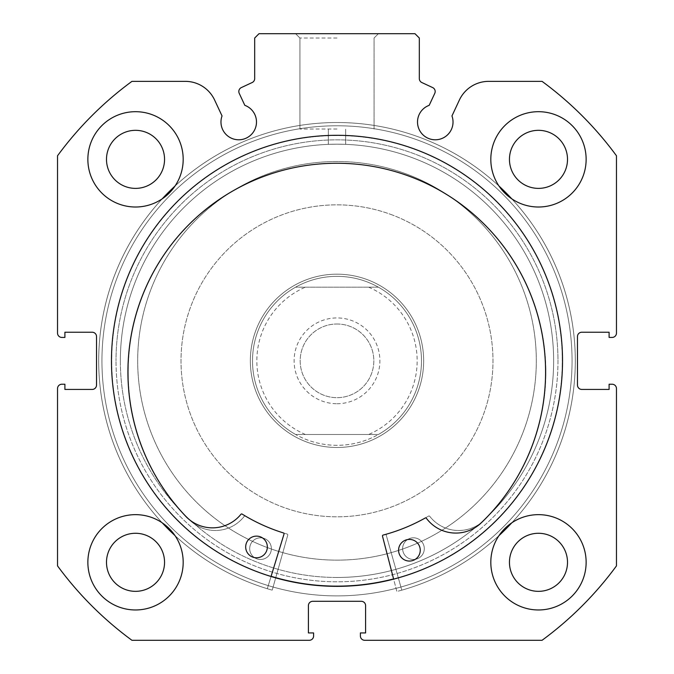<?xml version="1.0" encoding="UTF-8"?>
<svg xmlns="http://www.w3.org/2000/svg" width="674" height="674" viewBox="0 0 674 674"><rect width="100%" height="100%" fill="white"/><g stroke="black" fill="none" stroke-linecap="round" stroke-linejoin="round"><path stroke-width="0.51" stroke-dasharray="3.37 2.53" d="M239.228 93.349A4.33 4.33 0 0 1 241.326 87.586L252.177 82.531A4.33 4.33 0 0 0 254.679 78.605L254.679 38.03L259.01 33.7L414.99 33.7L419.321 38.03L419.321 78.605A4.33 4.33 0 0 0 421.823 82.531L432.674 87.586A4.33 4.33 0 0 1 434.772 93.349L429.186 105.329A17.768 17.768 0 0 0 435.269 139.788A17.768 17.768 0 0 0 451.959 115.945L459.382 100.038A32.352 32.352 0 0 1 488.701 81.36L542.056 81.36A346.63 346.63 0 0 1 616.466 155.77L616.466 333.099A4.33 4.33 0 0 1 612.135 337.43L609.102 337.43L609.102 332.231L581.805 332.231A4.33 4.33 0 0 0 577.475 336.57L577.475 385.098A4.33 4.33 0 0 0 581.805 389.429L609.102 389.429L609.102 384.231L612.135 384.231A4.33 4.33 0 0 1 616.466 388.561L616.466 565.89A346.63 346.63 0 0 1 542.056 640.3L364.727 640.3A4.33 4.33 0 0 1 360.396 635.97L360.396 632.937L365.594 632.937L365.594 605.64A4.33 4.33 0 0 0 361.264 601.301L312.736 601.301A4.33 4.33 0 0 0 308.406 605.64L308.406 632.937L313.604 632.937L313.604 635.97A4.33 4.33 0 0 1 309.273 640.3L131.944 640.3A346.63 346.63 0 0 1 57.534 565.89L57.534 388.561A4.33 4.33 0 0 1 61.865 384.231L64.898 384.231L64.898 389.429L92.195 389.429A4.33 4.33 0 0 0 96.525 385.098L96.525 336.57A4.33 4.33 0 0 0 92.195 332.231L64.898 332.231L64.898 337.43L61.865 337.43A4.33 4.33 0 0 1 57.534 333.099L57.534 155.77A346.63 346.63 0 0 1 131.944 81.36L185.299 81.36A32.352 32.352 0 0 1 214.618 100.038L222.041 115.945A17.768 17.768 0 0 0 238.731 139.788A17.768 17.768 0 0 0 244.814 105.329L239.228 93.349M337 33.7L295.591 33.7L337 33.7M337 38.03L299.93 38.03L337 38.03M557.979 360.834A220.979 220.979 0 0 1 337 581.805A220.979 220.979 0 0 1 116.021 360.834A220.979 220.979 0 0 0 337 581.805A220.979 220.979 0 0 0 557.979 360.834A220.979 220.979 0 0 0 337 139.855A220.979 220.979 0 0 0 116.021 360.834A220.979 220.979 0 0 1 337 139.855A220.979 220.979 0 0 1 557.979 360.834M120.36 360.834A216.64 216.64 0 0 0 337 577.475A216.64 216.64 0 0 0 553.64 360.834A216.64 216.64 0 0 1 337 577.475A216.64 216.64 0 0 1 120.36 360.834A216.64 216.64 0 0 1 337 144.185C325.82 144.379 325.82 144.379 337 144.185C325.82 144.379 325.82 144.379 337 144.185C325.82 144.379 325.82 144.379 337 144.185C325.82 144.379 325.82 144.379 337 144.185C348.18 144.379 348.18 144.379 337 144.185C348.18 144.379 348.18 144.379 337 144.185C348.18 144.379 348.18 144.379 337 144.185C348.18 144.379 348.18 144.379 337 144.185A216.64 216.64 0 0 1 553.64 360.834A216.64 216.64 0 0 0 337 144.185A216.64 216.64 0 0 0 120.36 360.834M337 129.02L299.93 129.02L337 129.02M562.529 360.834A225.529 225.529 0 0 0 337 135.305A225.529 225.529 0 0 0 111.471 360.834A225.529 225.529 0 0 0 337 586.355A225.529 225.529 0 0 0 562.529 360.834A225.529 225.529 0 0 0 337 135.305A225.529 225.529 0 0 0 111.471 360.834A225.529 225.529 0 0 0 337 586.355A225.529 225.529 0 0 0 562.529 360.834A225.529 225.529 0 0 0 337 135.305A225.529 225.529 0 0 0 111.471 360.834A225.529 225.529 0 0 0 337 586.355A225.529 225.529 0 0 0 562.529 360.834A225.529 225.529 0 0 0 337 135.305A225.529 225.529 0 0 0 111.471 360.834A225.529 225.529 0 0 0 337 586.355A225.529 225.529 0 0 0 562.529 360.834A225.529 225.529 0 0 0 337 135.305A225.529 225.529 0 0 0 111.471 360.834A225.529 225.529 0 0 0 337 586.355A225.529 225.529 0 0 0 562.529 360.834A225.529 225.529 0 0 0 337 135.305A225.529 225.529 0 0 0 111.471 360.834A225.529 225.529 0 0 0 337 586.355A225.529 225.529 0 0 0 562.529 360.834A225.529 225.529 0 0 0 337 135.305A225.529 225.529 0 0 0 111.471 360.834A225.529 225.529 0 0 0 337 586.355A225.529 225.529 0 0 0 562.529 360.834M572.058 360.834A235.058 235.058 0 0 0 337 125.777A235.058 235.058 0 0 0 101.943 360.834A235.058 235.058 0 0 0 337 595.892A235.058 235.058 0 0 0 572.058 360.834A235.058 235.058 0 0 0 337 125.777A235.058 235.058 0 0 0 101.943 360.834A235.058 235.058 0 0 0 337 595.892A235.058 235.058 0 0 0 572.058 360.834A235.058 235.058 0 0 0 337 125.777A235.058 235.058 0 0 0 101.943 360.834A235.058 235.058 0 0 0 337 595.892A235.058 235.058 0 0 0 572.058 360.834A235.058 235.058 0 0 0 337 125.777A235.058 235.058 0 0 0 101.943 360.834A235.058 235.058 0 0 0 337 595.892A235.058 235.058 0 0 0 572.058 360.834M490.815 562.31A47.66 47.66 0 0 0 538.475 609.97A47.66 47.66 0 0 0 586.136 562.31A47.66 47.66 0 0 0 538.475 514.65A47.66 47.66 0 0 0 490.815 562.31A47.66 47.66 0 0 0 538.475 609.97A47.66 47.66 0 0 0 586.136 562.31A47.66 47.66 0 0 0 538.475 514.65A47.66 47.66 0 0 0 490.815 562.31A47.66 47.66 0 0 0 538.475 609.97A47.66 47.66 0 0 0 586.136 562.31A47.66 47.66 0 0 0 538.475 514.65A47.66 47.66 0 0 0 490.815 562.31M87.864 562.31A47.66 47.66 0 0 0 135.525 609.97A47.66 47.66 0 0 0 183.185 562.31A47.66 47.66 0 0 0 135.525 514.65A47.66 47.66 0 0 0 87.864 562.31A47.66 47.66 0 0 0 135.525 609.97A47.66 47.66 0 0 0 183.185 562.31A47.66 47.66 0 0 0 135.525 514.65A47.66 47.66 0 0 0 87.864 562.31A47.66 47.66 0 0 0 135.525 609.97A47.66 47.66 0 0 0 183.185 562.31A47.66 47.66 0 0 0 135.525 514.65A47.66 47.66 0 0 0 87.864 562.31M490.815 159.35A47.66 47.66 0 0 0 538.475 207.011A47.66 47.66 0 0 0 586.136 159.35A47.66 47.66 0 0 0 538.475 111.69A47.66 47.66 0 0 0 490.815 159.35A47.66 47.66 0 0 0 538.475 207.011A47.66 47.66 0 0 0 586.136 159.35A47.66 47.66 0 0 0 538.475 111.69A47.66 47.66 0 0 0 490.815 159.35A47.66 47.66 0 0 0 538.475 207.011A47.66 47.66 0 0 0 586.136 159.35A47.66 47.66 0 0 0 538.475 111.69A47.66 47.66 0 0 0 490.815 159.35M87.864 159.35A47.66 47.66 0 0 0 135.525 207.011A47.66 47.66 0 0 0 183.185 159.35A47.66 47.66 0 0 0 135.525 111.69A47.66 47.66 0 0 0 87.864 159.35A47.66 47.66 0 0 0 135.525 207.011A47.66 47.66 0 0 0 183.185 159.35A47.66 47.66 0 0 0 135.525 111.69A47.66 47.66 0 0 0 87.864 159.35A47.66 47.66 0 0 0 135.525 207.011A47.66 47.66 0 0 0 183.185 159.35A47.66 47.66 0 0 0 135.525 111.69A47.66 47.66 0 0 0 87.864 159.35M106.492 159.35A29.033 29.033 0 0 0 135.525 188.383A29.033 29.033 0 0 0 164.549 159.35A29.033 29.033 0 0 0 135.525 130.326A29.033 29.033 0 0 0 106.492 159.35M509.451 159.35A29.033 29.033 0 0 0 538.475 188.383A29.033 29.033 0 0 0 567.508 159.35A29.033 29.033 0 0 0 538.475 130.326A29.033 29.033 0 0 0 509.451 159.35M106.492 562.31A29.033 29.033 0 0 0 135.525 591.342A29.033 29.033 0 0 0 164.549 562.31A29.033 29.033 0 0 0 135.525 533.277A29.033 29.033 0 0 0 106.492 562.31M509.451 562.31A29.033 29.033 0 0 0 538.475 591.342A29.033 29.033 0 0 0 567.508 562.31A29.033 29.033 0 0 0 538.475 533.277A29.033 29.033 0 0 0 509.451 562.31M271.108 576.287A225.31 225.31 0 0 1 216.219 170.632A225.31 225.31 0 0 1 527.203 240.054A225.31 225.31 0 0 1 393.582 578.915M527.203 240.054A225.31 225.31 0 0 1 457.781 551.029A225.31 225.31 0 0 1 146.797 481.607A225.31 225.31 0 0 1 216.219 170.632A225.31 225.31 0 0 1 527.203 240.054M505.256 253.988A199.31 199.31 0 0 1 443.846 529.082A199.31 199.31 0 0 1 168.744 467.672A199.31 199.31 0 0 1 230.154 192.579A199.31 199.31 0 0 1 505.256 253.988A199.31 199.31 0 0 1 443.846 529.082A199.31 199.31 0 0 1 168.744 467.672A199.31 199.31 0 0 1 230.154 192.579A199.31 199.31 0 0 1 505.256 253.988M498.996 535.611A238.31 238.31 0 0 1 396.843 591.502L382.487 536.142A0.868 0.868 0 0 1 383.102 535.08A180.244 180.244 0 0 0 425.235 518.003A0.868 0.868 0 0 1 426.356 518.247A36.708 36.708 0 0 0 480.031 523.968L480.048 523.984A208.822 208.822 0 0 0 341.238 163.302A208.822 208.822 0 0 0 187.086 517.699L187.102 517.674A36.708 36.708 0 0 0 240.972 514.262A0.868 0.868 0 0 1 242.101 514.068A180.244 180.244 0 0 0 283.459 532.94A0.868 0.868 0 0 1 284.032 534.027L267.308 588.722A238.31 238.31 0 0 1 175.004 535.611M420.247 550.473A10.835 10.835 0 0 1 409.185 561.063A10.835 10.835 0 0 1 398.587 550.001A10.835 10.835 0 0 1 409.649 539.411A10.835 10.835 0 0 1 420.247 550.473M267.351 547.187A10.835 10.835 0 0 1 256.288 557.786A10.835 10.835 0 0 1 245.69 546.724A10.835 10.835 0 0 1 256.752 536.125A10.835 10.835 0 0 1 267.351 547.187M162.223 522.83A238.31 238.31 0 0 1 162.223 198.83M175.004 186.058A238.31 238.31 0 0 1 498.996 186.058M511.777 198.83A238.31 238.31 0 0 1 511.777 522.83M271.049 576.497L267.308 588.722A238.31 238.31 0 0 1 342.114 122.575A238.31 238.31 0 0 1 396.843 591.502L393.633 579.126M287.764 535.122A0.868 0.868 0 0 0 287.166 534.052A180.244 180.244 0 0 1 245.412 516.073A0.868 0.868 0 0 0 244.283 516.292A36.708 36.708 0 0 1 190.506 520.859A208.822 208.822 0 0 1 337 163.251A208.822 208.822 0 0 1 483.519 520.876A36.708 36.708 0 0 1 429.717 516.292A0.868 0.868 0 0 0 428.588 516.073A180.244 180.244 0 0 1 386.834 534.052A0.868 0.868 0 0 0 386.236 535.122L401.788 590.163A238.31 238.31 0 0 0 337 122.525A238.31 238.31 0 0 0 272.212 590.163L287.764 535.122A0.868 0.868 0 0 0 287.166 534.052A180.244 180.244 0 0 1 245.412 516.073A0.868 0.868 0 0 0 244.283 516.292A36.708 36.708 0 0 1 190.506 520.859A208.822 208.822 0 0 1 337 163.251A208.822 208.822 0 0 1 483.519 520.876L483.494 520.859A36.708 36.708 0 0 1 429.717 516.292A0.868 0.868 0 0 0 428.588 516.073A180.244 180.244 0 0 1 386.834 534.052A0.868 0.868 0 0 0 386.236 535.122L401.788 590.163A238.31 238.31 0 0 0 337 122.525A238.31 238.31 0 0 0 272.212 590.163L287.764 535.122M249.7 548.636A10.835 10.835 0 0 0 260.535 559.471A10.835 10.835 0 0 0 271.369 548.636A10.835 10.835 0 0 0 260.535 537.81A10.835 10.835 0 0 0 249.7 548.636A10.835 10.835 0 0 0 260.535 559.471A10.835 10.835 0 0 0 271.369 548.636A10.835 10.835 0 0 0 260.535 537.81A10.835 10.835 0 0 0 249.7 548.636M402.631 548.636A10.835 10.835 0 0 0 413.465 559.471A10.835 10.835 0 0 0 424.3 548.636A10.835 10.835 0 0 0 413.465 537.81A10.835 10.835 0 0 0 402.631 548.636A10.835 10.835 0 0 0 413.465 559.471A10.835 10.835 0 0 0 424.3 548.636A10.835 10.835 0 0 0 413.465 537.81A10.835 10.835 0 0 0 402.631 548.636M337 403.726A42.892 42.892 0 0 0 379.892 360.834A42.892 42.892 0 0 0 337 317.934A42.892 42.892 0 0 0 294.108 360.834A42.892 42.892 0 0 0 337 403.726M337 324A36.826 36.826 0 0 1 373.826 360.834A36.826 36.826 0 0 1 337 397.66A36.826 36.826 0 0 1 300.174 360.834A36.826 36.826 0 0 1 337 324A36.826 36.826 0 0 1 373.826 360.834A36.826 36.826 0 0 1 337 397.66A36.826 36.826 0 0 1 300.174 360.834A36.826 36.826 0 0 1 337 324M337 445.32A84.494 84.494 0 0 1 252.506 360.834A84.494 84.494 0 0 1 337 276.34A84.494 84.494 0 0 1 421.494 360.834A84.494 84.494 0 0 1 337 445.32C322.273 445.253 308.481 441.639 295.608 434.486L305.381 434.486A80.155 80.155 0 0 1 305.381 287.175L295.608 287.175A84.494 84.494 0 0 0 295.608 434.486L378.392 434.486C365.519 441.639 351.727 445.253 337 445.32M337 447.485A86.66 86.66 0 0 1 250.34 360.834A86.66 86.66 0 0 1 337 274.175A86.66 86.66 0 0 1 423.66 360.834A86.66 86.66 0 0 1 337 447.485A86.66 86.66 0 0 1 250.34 360.834A86.66 86.66 0 0 1 337 274.175A86.66 86.66 0 0 1 423.66 360.834A86.66 86.66 0 0 1 337 447.485M337 577.475A216.64 216.64 0 0 1 120.36 360.834A216.64 216.64 0 0 1 337 144.185A216.64 216.64 0 0 1 553.64 360.834A216.64 216.64 0 0 1 337 577.475A216.64 216.64 0 0 1 120.36 360.834A216.64 216.64 0 0 1 337 144.185A216.64 216.64 0 0 1 553.64 360.834A216.64 216.64 0 0 1 337 577.475M378.392 434.486A84.494 84.494 0 0 0 378.392 287.175L368.619 287.175A80.155 80.155 0 0 1 368.619 434.486L378.392 434.486A84.494 84.494 0 0 0 378.392 287.175C365.519 280.022 351.727 276.407 337 276.34C322.273 276.407 308.481 280.022 295.608 287.175A84.494 84.494 0 0 0 295.608 434.486M368.619 434.486L305.381 434.486M368.619 287.175L305.381 287.175M378.392 287.175L295.608 287.175M406.102 173.884A199.31 199.31 0 0 1 523.951 429.936A199.31 199.31 0 0 1 267.898 547.777A199.31 199.31 0 0 1 150.049 291.724A199.31 199.31 0 0 1 406.102 173.884A199.31 199.31 0 0 1 523.951 429.936A199.31 199.31 0 0 1 267.898 547.777A199.31 199.31 0 0 1 150.049 291.724A199.31 199.31 0 0 1 406.102 173.884M306.956 442.11A86.66 86.66 0 0 1 255.716 330.782A86.66 86.66 0 0 1 367.044 279.55A86.66 86.66 0 0 1 418.284 390.878A86.66 86.66 0 0 1 306.956 442.11A86.66 86.66 0 0 1 255.716 330.782A86.66 86.66 0 0 1 367.044 279.55A86.66 86.66 0 0 1 418.284 390.878A86.66 86.66 0 0 1 306.956 442.11M391.08 214.526A155.98 155.98 0 0 1 483.309 414.914A155.98 155.98 0 0 1 282.92 507.134A155.98 155.98 0 0 1 190.691 306.746A155.98 155.98 0 0 1 391.08 214.526A155.98 155.98 0 0 1 483.309 414.914A155.98 155.98 0 0 1 282.92 507.134A155.98 155.98 0 0 1 190.691 306.746A155.98 155.98 0 0 1 391.08 214.526M415.117 149.502A225.31 225.31 0 0 1 548.333 438.951A225.31 225.31 0 0 1 258.883 572.167A225.31 225.31 0 0 1 125.667 282.709A225.31 225.31 0 0 1 415.117 149.502A225.31 225.31 0 0 1 548.333 438.951A225.31 225.31 0 0 1 258.883 572.167A225.31 225.31 0 0 1 125.667 282.709A225.31 225.31 0 0 1 415.117 149.502M299.93 38.03L295.591 33.7L299.93 38.03L299.93 129.02L299.93 38.03M328.331 144.362L328.331 129.02L328.331 144.362M374.07 129.02L374.07 38.03L378.409 33.7L374.07 38.03L374.07 129.02M345.669 144.362L345.669 129.02L345.669 144.362"/><path stroke-width="1.01" d="M238.823 91.512A4.33 4.33 0 0 0 239.228 93.349L244.814 105.329A17.768 17.768 0 0 1 238.731 139.788A17.768 17.768 0 0 1 222.041 115.945L214.618 100.038A32.352 32.352 0 0 0 185.299 81.36L131.944 81.36A346.63 346.63 0 0 0 57.534 155.77L57.534 333.099A4.33 4.33 0 0 0 61.865 337.43L64.898 337.43L64.898 332.231L92.195 332.231A4.33 4.33 0 0 1 96.525 336.57L96.525 385.098A4.33 4.33 0 0 1 92.195 389.429L64.898 389.429L64.898 384.231L61.865 384.231A4.33 4.33 0 0 0 57.534 388.561L57.534 565.89A346.63 346.63 0 0 0 131.944 640.3L309.273 640.3A4.33 4.33 0 0 0 313.604 635.97L313.604 632.937L308.406 632.937L308.406 605.64A4.33 4.33 0 0 1 312.736 601.301L361.264 601.301A4.33 4.33 0 0 1 365.594 605.64L365.594 632.937L360.396 632.937L360.396 635.97A4.33 4.33 0 0 0 364.727 640.3L542.056 640.3A346.63 346.63 0 0 0 616.466 565.89L616.466 388.561A4.33 4.33 0 0 0 612.135 384.231L609.102 384.231L609.102 389.429L581.805 389.429A4.33 4.33 0 0 1 577.475 385.098L577.475 336.57A4.33 4.33 0 0 1 581.805 332.231L609.102 332.231L609.102 337.43L612.135 337.43A4.33 4.33 0 0 0 616.466 333.099L616.466 155.77A346.63 346.63 0 0 0 542.056 81.36L488.701 81.36A32.352 32.352 0 0 0 459.382 100.038L451.959 115.945A17.768 17.768 0 0 1 435.269 139.788A17.768 17.768 0 0 1 429.186 105.329L434.772 93.349A4.33 4.33 0 0 0 432.674 87.586L421.823 82.531A4.33 4.33 0 0 1 419.321 78.605L419.321 38.03L414.99 33.7L259.01 33.7L254.679 38.03L254.679 78.605A4.33 4.33 0 0 1 252.177 82.531L241.326 87.586A4.33 4.33 0 0 0 238.823 91.512M562.529 360.834A225.529 225.529 0 0 0 337 135.305A225.529 225.529 0 0 0 111.471 360.834A225.529 225.529 0 0 0 337 586.355A225.529 225.529 0 0 0 562.529 360.834M490.815 562.31A47.66 47.66 0 0 0 538.475 609.97A47.66 47.66 0 0 0 586.136 562.31A47.66 47.66 0 0 0 538.475 514.65A47.66 47.66 0 0 0 490.815 562.31M87.864 562.31A47.66 47.66 0 0 0 135.525 609.97A47.66 47.66 0 0 0 183.185 562.31A47.66 47.66 0 0 0 135.525 514.65A47.66 47.66 0 0 0 87.864 562.31M490.815 159.35A47.66 47.66 0 0 0 538.475 207.011A47.66 47.66 0 0 0 586.136 159.35A47.66 47.66 0 0 0 538.475 111.69A47.66 47.66 0 0 0 490.815 159.35M87.864 159.35A47.66 47.66 0 0 0 135.525 207.011A47.66 47.66 0 0 0 183.185 159.35A47.66 47.66 0 0 0 135.525 111.69A47.66 47.66 0 0 0 87.864 159.35M164.549 159.35A29.033 29.033 0 0 1 135.525 188.383A29.033 29.033 0 0 1 106.492 159.35A29.033 29.033 0 0 1 135.525 130.326A29.033 29.033 0 0 1 164.549 159.35M567.508 159.35A29.033 29.033 0 0 1 538.475 188.383A29.033 29.033 0 0 1 509.451 159.35A29.033 29.033 0 0 1 538.475 130.326A29.033 29.033 0 0 1 567.508 159.35M164.549 562.31A29.033 29.033 0 0 1 135.525 591.342A29.033 29.033 0 0 1 106.492 562.31A29.033 29.033 0 0 1 135.525 533.277A29.033 29.033 0 0 1 164.549 562.31M567.508 562.31A29.033 29.033 0 0 1 538.475 591.342A29.033 29.033 0 0 1 509.451 562.31A29.033 29.033 0 0 1 538.475 533.277A29.033 29.033 0 0 1 567.508 562.31M393.582 578.915A225.31 225.31 0 0 1 271.108 576.287M393.633 579.126L382.487 536.142A0.868 0.868 0 0 1 383.102 535.08A180.244 180.244 0 0 0 425.235 518.003A0.868 0.868 0 0 1 426.356 518.247A36.708 36.708 0 0 0 480.031 523.968L480.048 523.984A208.822 208.822 0 0 0 341.238 163.302A208.822 208.822 0 0 0 187.086 517.699L187.102 517.674A36.708 36.708 0 0 0 240.972 514.262A0.868 0.868 0 0 1 242.101 514.068A180.244 180.244 0 0 0 283.459 532.94A0.868 0.868 0 0 1 284.032 534.027L271.049 576.497M420.247 550.473A10.835 10.835 0 0 1 409.185 561.063A10.835 10.835 0 0 1 398.587 550.001A10.835 10.835 0 0 1 409.649 539.411A10.835 10.835 0 0 1 420.247 550.473M267.351 547.187A10.835 10.835 0 0 1 256.288 557.786A10.835 10.835 0 0 1 245.69 546.724A10.835 10.835 0 0 1 256.752 536.125A10.835 10.835 0 0 1 267.351 547.187M162.223 198.83A238.31 238.31 0 0 1 175.004 186.058M498.996 186.058A238.31 238.31 0 0 1 511.777 198.83M175.004 535.611A238.31 238.31 0 0 1 162.223 522.83M511.777 522.83A238.31 238.31 0 0 1 498.996 535.611"/></g></svg>
